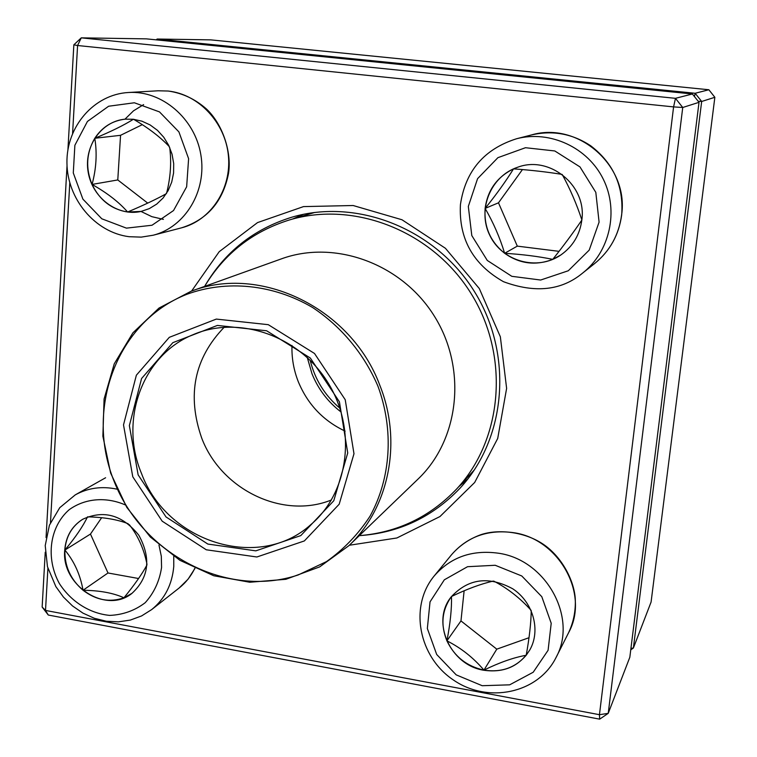 <?xml version="1.0" encoding="UTF-8"?>
<svg xmlns="http://www.w3.org/2000/svg" width="757" height="757" viewBox="0 0 757 757"><rect width="100%" height="100%" fill="white"/><g stroke="black" fill="none" stroke-linecap="round" stroke-linejoin="round"><path stroke-width="1.14" d="M692.4 93.982L146.432 38.862L81.264 37.85L675.462 98.325L692.4 93.982L699.023 102.318L682.738 107.494L608.231 713.349L629.833 657.227L699.023 102.318M599.676 719.15L599.449 714.693L608.231 713.349L599.676 719.15L48.287 615.034L45.505 610.435L599.449 714.693L673.588 106.898L77.583 45.515L72.596 133.308M48.287 615.034L42.146 607.038L45.24 552.213M46.063 537.584L67.032 165.651M67.922 149.782L73.845 44.814L81.264 37.85L77.583 45.515L73.845 44.814M191.587 291.076L219.208 251.693L257.531 222.596L303.491 206.604L353.14 205.516L401.976 219.757L445.428 248.287L479.304 288.549L500.349 336.78L506.622 388.379L497.709 438.464L474.686 482.464L439.959 516.548L396.876 537.981L349.318 545.248M69.786 182.853L50.492 522.557M47.899 568.27L45.505 610.435L42.146 607.038M360.143 535.587C399.299 532.758 432.559 517.003 459.915 488.312C506.395 438.379 513.511 354.229 474.431 291.577C435.644 228.746 357.077 197.766 291.7 217.25C253.85 229.03 224.961 251.835 205.043 285.663M467.76 479.067L458.856 486.609M292.751 218.962L303.462 214.326M682.738 107.494L675.462 98.325L673.588 106.898L682.738 107.494M64.733 550.169C65.84 536.533 71.801 526.247 82.617 519.321C103.7 509.584 122.435 514.883 138.815 535.227C151.296 558.183 149.015 577.572 131.945 593.374C106.018 614.57 61.109 585.416 64.733 550.169M129.258 524.601C138.039 535.776 143.944 548.976 146.972 564.211M146.924 565.053C142.231 573.806 134.576 584.726 123.94 597.793L132.03 593.318M83.033 590.252C96.111 600.216 109.746 602.733 123.94 597.793C113.389 592.996 99.754 590.488 83.033 590.252C80.318 574.8 74.271 561.401 64.894 550.065C64.496 566.085 70.543 579.474 83.033 590.252L107.996 572.983L138.588 578.518M82.693 519.274C71.934 526.2 66.001 536.467 64.894 550.065C75.605 537.148 83.128 526.087 87.481 516.889M87.575 516.851C104.069 517.23 117.619 519.539 128.226 523.768M101.656 517.703L90.471 534.054L107.996 572.983M64.894 550.065L90.471 534.054M483.865 670.257C450.283 665.261 430.809 621.838 451.115 596.989C468.186 578.518 488.748 575.803 512.792 588.832C533.183 602.231 540.981 630.202 529.9 649.771C519.491 666.226 504.143 673.049 483.865 670.257M451.503 596.488C466.899 589.078 480.818 583.94 493.252 581.064M493.942 581.187C507.701 588.407 520.05 598.077 530.998 610.199M531.244 610.757C531.017 623.134 529.342 637.962 526.2 655.259L529.938 649.705M483.95 670.115C501.248 672.755 515.328 667.797 526.2 655.259C513.681 657.511 499.601 662.46 483.95 670.115C473.399 657.729 461.06 647.973 446.914 640.838C454.484 656.603 466.832 666.359 483.95 670.115L496.791 649.156L529.011 637.716M451.163 596.932C441.889 610.284 440.47 624.922 446.914 640.838C450.254 623.636 451.787 608.865 451.503 596.507M464.126 590.782L460.966 620.92L496.791 649.156M446.914 640.838L460.966 620.92M581.83 220.06C579.824 234.869 572.812 246.517 560.795 255.005C537.271 271.224 502.355 261.487 489.94 235.645C476.976 210.086 490.432 176.22 517.608 167.269C549.563 155.024 587.025 185.607 581.83 220.06M485.123 208.402C483.865 226.778 490.375 241.738 504.645 253.302C499.885 237.613 493.375 222.653 485.123 208.402C496.138 194.776 505.61 181.595 513.53 168.868C497.065 176.958 487.593 190.139 485.123 208.402L498.484 202.819L517.305 246.129L559.054 251.343M517.646 167.259L513.53 168.868C531.083 170.136 547.254 171.981 562.035 174.394M562.252 174.555C570.097 188.9 576.626 204.012 581.849 219.88M581.821 220.126C573.484 232.352 563.804 245.429 552.771 259.358L560.833 254.977M504.645 253.302C519.652 263.89 535.701 265.906 552.771 259.358C538.161 256.377 522.122 254.352 504.645 253.302L517.305 246.129M522.434 169.577L498.484 202.819M133.327 119.256L141.947 121.186L150.123 124.943L157.503 130.374L163.777 137.263L168.697 145.316L172.047 154.21L173.694 163.569L173.58 173.012L171.707 182.134L168.168 190.584L163.096 198.003L156.718 204.097L149.299 208.629L141.133 211.421C117.827 216.824 92.581 198.154 88.247 172.539C83.488 146.99 101.022 121.234 125.113 119.171L133.327 119.256M166.285 193.726C156.453 199.176 143.565 205.27 127.611 212.007L141.218 211.402M92.061 184.424C99.669 200.16 111.516 209.358 127.611 212.007C119.076 202.204 107.229 193.007 92.061 184.424C96.309 168.641 97.218 153.255 94.795 138.276C86.326 152.829 85.418 168.215 92.061 184.424L117.78 179.948L147.729 203.113M125.189 119.161C112.291 120.704 102.157 127.072 94.795 138.276C110.759 131.69 123.646 125.35 133.44 119.265M133.554 119.275C148.41 127.952 160.333 137.083 169.331 146.669M169.7 147.511C171.602 162.348 170.562 177.602 166.578 193.281M142.297 124.659L120.552 135.314L117.78 179.948M94.795 138.276L120.552 135.314M204.608 286.411C224.29 253.671 252.535 231.528 289.335 219.975C354.285 200.378 432.531 231.112 471.128 293.631C510.01 355.96 502.818 439.713 456.424 489.221C429.739 517.069 397.359 532.549 359.282 535.653M132.778 476.787L123.514 424.885L136.364 375.198L169.294 337.338L216.322 319.085L268.281 324.677L314.505 353.472L345.23 399.724L353.983 453.736L339.193 504.209L304.342 540.943L256.869 556.991L206.273 549.781L162.187 521.185L132.778 476.787M138.124 474.847L129.362 425.614L141.578 378.519L172.833 342.666L217.401 325.425L266.606 330.771L310.351 358.052L339.42 401.835L347.737 452.96L333.771 500.765L300.794 535.596L255.819 550.85L207.844 544.065L166.029 516.955L138.124 474.847M141.474 473.39C119 420.315 142.212 355.222 193.054 334.689C238.796 314.874 299.024 335.644 327.866 382.531C357.086 429.191 348.958 492.381 310.9 524.563C259.093 571.705 166.701 542.296 141.474 473.39M341.142 412.063C327.904 401.939 318.167 389.117 311.931 373.598L307.295 357.531M310.19 360.313C314.931 379.494 324.848 395.476 339.931 408.231M156.245 39.856L157.134 39.033L695.153 93.272L708.864 89.752L210.711 39.866L157.134 39.033L156.746 39.903M630.761 649.828L633.382 648.03L651.086 602.033L714.854 97.293L701.673 101.476L633.382 648.03L630.941 648.342M698.162 101.239L701.673 101.476L695.153 93.272L694.462 96.574M708.864 89.752L714.854 97.293M125.302 504.919C105.838 496.497 84.983 498.333 69.19 509.698C49.546 526.834 45.496 558.089 59.32 583.458C71.007 601.626 89.667 613.482 109.737 615.403C123.022 614.816 134.841 610.577 145.202 602.704C154.002 592.968 159.462 581.225 161.572 567.476L161.307 556.244L158.97 545.04M194.956 568.412L188.086 579.162L179.116 588.019C185.758 582.767 190.982 576.2 194.786 568.337M173.75 556.357L173.769 566.406C172.161 584.518 164.808 598.91 151.703 609.565L141.587 615.933L130.365 620.068L118.452 621.847L106.302 621.232L94.322 618.28L82.929 613.113L72.511 605.941L63.389 597.008L55.857 586.609L47.473 566.719L45.221 545.589L49.404 525.235L59.737 507.701L75.274 494.87C88.001 487.868 101.911 485.966 117.004 489.154M105.602 477.752L75.274 494.87M495.201 565.271L467.542 566.7L444.321 579.815L430.033 601.872L427.345 628.48L436.685 654.474L456.206 674.866L482.2 685.71L509.66 684.83L533.212 672.235L548.096 650.282L551.21 623.285L541.804 596.705L521.762 575.963L495.201 565.271M451.532 554.739C459.414 545.665 469.094 539.012 480.591 534.792C498.049 528.736 525.453 531.48 544.614 545.191C562.319 557.9 573.91 580.401 575.244 598.314C575.859 610.483 573.645 621.951 568.592 632.71C589.873 594.387 558.997 538.596 513.104 532.616C487.792 529.313 467.268 536.685 451.532 554.739L434.187 575.973C450.51 557.256 471.838 549.658 498.172 553.178C545.92 559.546 578.14 617.731 556.045 657.511C538.095 693.582 487.707 703.821 453.434 680.013C418.687 656.934 408.912 606.508 434.187 575.973M468.318 206.434L471.8 235.569L487.281 260.446L511.798 276.314L540.659 280.033L568.289 270.76L589.201 250.132L599.09 222.132L595.816 192.363L579.976 166.909L554.805 150.965L525.472 147.719L497.917 157.664L477.572 178.661L468.318 206.434M531.423 134.954C552.638 130.072 572.424 133.696 590.772 145.836C613.501 163.275 623.806 186.298 621.677 214.903C618.989 234.784 609.981 250.993 594.652 263.531C609.924 251.05 618.904 234.869 621.592 215.016C629.105 165.982 578.168 121.111 531.423 134.954L516.662 138.72C550.074 130.015 587.867 147.492 603.357 179.324C619.046 211.042 609.83 251.693 582.739 272.993C561.637 290.546 535.208 293.442 503.462 281.689C473.021 264.392 458.676 238.692 460.426 204.598C465.413 170.95 484.158 148.997 516.662 138.72M126.428 228.141L152.006 225.245L173.533 210.541L186.648 186.79L188.607 158.677L178.907 131.888L159.5 111.904L134.368 102.772L108.63 106.235L87.434 121.451L74.877 145.268L73.287 172.946L82.901 199.138L101.817 218.801L126.428 228.141M158.156 90.783L168.319 91.039C182.541 93.13 195.24 99.101 206.415 108.961C222.246 123.732 231.926 151.476 228.519 173.429C222.974 201.523 207.333 219.653 181.595 227.819C210.806 220.382 231.623 188.928 228.415 155.857C225.444 122.785 198.75 94.18 168.111 91.029L158.156 90.783L128.501 92.496C161.951 90.301 194.937 118.527 200.842 154.75C207.096 190.925 185.247 227.128 153.217 235.219L141.247 237.121L129.097 236.704C94.994 232.371 67.222 199.025 66.947 162.906C66.266 126.788 93.802 94.37 128.501 92.496M163.398 219.369L151.845 216.663L141.001 211.449M124.962 119.18L133.525 110.806L143.631 104.608M281.415 258.856C334.991 239.269 402.052 263.739 434.49 316.369C467.249 368.791 459.404 439.741 418.063 479.058L348.892 545.665C389.079 507.871 402.544 441.842 379.853 385.379C351.409 308.279 260.351 264.259 191.029 291.275L281.415 258.856M377.97 386.269C364.193 354.058 341.35 326.56 312.584 307.503C273.088 284.235 226.494 279.664 186.695 294.359C116.502 321.867 84.538 409.48 114.373 481.963C143.215 554.824 227.469 598.655 298.211 574.951L326.475 561.609C343.697 549.412 358.212 534.281 370.012 516.227C390.924 478.197 394.094 430.061 377.97 386.269M331.471 499.951C282.758 519.681 221.11 489.637 201.712 438.085C186.752 395.201 194.265 358.231 224.252 327.185M345.135 431.13C323.248 420.778 307.616 404.276 298.258 381.623C293.678 369.927 291.587 357.881 291.984 345.485M179.116 588.019L151.703 609.565M568.592 632.71L556.045 657.511M594.652 263.531L582.739 272.993M181.595 227.819L153.217 235.219M456.424 489.221L474.459 469.775M289.335 219.975L314.77 212.443M191.029 291.275L159.017 308.052L132.91 332.815L114.25 363.824L104.078 399.034L102.876 436.193L110.617 473.04L126.769 507.332L150.34 537.035L179.911 560.322L213.739 575.746L249.801 582.247L285.872 579.294L319.653 566.898L348.892 545.665"/></g></svg>
